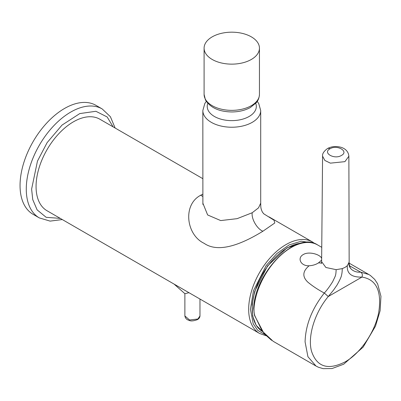 <?xml version="1.0" encoding="UTF-8"?>
<svg xmlns="http://www.w3.org/2000/svg" width="401" height="401" viewBox="0 0 401 401"><rect width="100%" height="100%" fill="white"/><g stroke="black" fill="none" stroke-linecap="round" stroke-linejoin="round"><path stroke-width="0.6" d="M255.723 103.338A24.551 14.175 180 0 1 249.131 116.475A24.551 14.175 180 0 1 219.923 118.866A24.551 14.175 180 0 1 207.818 103.338M206.299 101.398L204.816 103.503L202.836 110.526A28.937 16.707 180 0 0 220.695 125.959A28.937 16.707 180 0 0 252.229 122.34A28.937 16.707 180 0 0 260.705 110.526L260.705 203.142L258.53 207.848L252.209 212.746L237.121 218.66L220.71 220.575L207.638 214.956L202.836 203.101M202.836 178.671L99.844 119.207A52.837 30.506 120 0 0 73.423 121.824A52.837 30.506 120 0 0 38.907 168.39A52.837 30.506 120 0 0 47.007 210.731L259.617 333.477A52.837 30.506 -60 0 1 248.67 309.286A52.837 30.506 -60 0 1 286.033 244.575A52.837 30.506 -60 0 1 312.454 241.958L314.915 243.663M263.657 213.753L274.003 220.194L274.785 222.996L262.906 231.222C245.948 241.628 220.059 254.485 204.129 243.322C186.39 235.046 182.32 204.891 200.635 195.272L202.836 194.149M202.836 196.45L200.635 195.272M205.212 52.656A27.679 15.98 180 0 1 204.094 48.155A27.679 15.98 180 0 1 227.833 32.341A27.679 15.98 180 0 1 258.329 43.659A27.679 15.98 180 0 1 259.447 48.155A27.679 15.98 180 0 1 235.708 63.975A27.679 15.98 180 0 1 205.212 52.656M174.084 284.093L184.911 293.697L188.981 292.695M197.492 319.607L199.974 315.948C199.848 317.452 199.021 318.67 197.503 319.602C193.498 321.051 190.706 321.296 189.112 320.354C186.766 319.797 185.352 318.329 184.876 315.948L189.538 319.973L197.758 319.026M39.303 217.903A62.902 36.316 120 0 1 26.276 189.107A62.902 36.316 120 0 1 53.734 125.804A62.902 36.316 120 0 1 102.205 108.952L95.979 105.358A62.902 36.316 120 0 0 47.508 122.21A62.902 36.316 120 0 0 20.05 185.513A62.902 36.316 120 0 0 33.077 214.309L39.303 217.903L50.12 221.116L62.295 219.558M300.986 243.222A49.684 28.682 120 0 0 287.357 247.913A49.684 28.682 120 0 0 254.951 291.512A49.684 28.682 120 0 0 262.314 331.386M271.617 340.339L264.099 333.627L254.5 315.422A1.008 0.411 -16.7 0 0 254.75 315.597L254.064 312.404L253.943 308.885A1.008 0.536 -176.3 0 1 253.648 308.474L253.648 308.474C254.515 272.72 296.334 230.349 317.612 244.936A52.837 30.506 120 0 0 278.234 257.713A52.837 30.506 120 0 0 253.943 308.885M254.75 315.597L262.139 331.041L273.231 341.336L316.028 366.048L307.928 356.725L305.081 341.858C305.577 324.98 311.988 308.71 324.309 293.041C318.108 289.753 312.625 286.124 307.853 282.159C302.128 276.72 302.549 271.256 309.116 265.768C300.64 266.184 296.966 257.923 303.291 254.54C308.96 250.981 320.71 254.58 321.677 258.515M321.637 260.094L318.499 262.896C315.833 264.6 312.705 265.552 309.116 265.768M349.512 265.783L360.584 272.099C362.298 273.156 362.755 274.815 361.953 277.081C376.384 279.392 381.963 291.191 378.699 312.479C375.085 331.848 360.509 353.296 345.116 361.887C328.028 370.534 316.83 366.995 311.527 351.261C307.422 336.499 314.685 312.74 328.274 296.524L324.309 293.041C326.905 290.224 329.697 286.434 332.69 281.672C335.602 275.286 335.812 276.254 336.148 269.667L325.898 267.492L321.622 261.688L321.341 263.597M350.83 268.515C350.324 268.71 348.82 264.324 349.151 261.723L349.126 262.174C347.762 269.437 355.677 272.86 360.584 272.099L368.865 274.525L370.439 275.512L374.709 279.407L377.632 283.873L380.95 296.289L380.113 310.75L375.476 326.178L363.186 347.065L343.707 364.203L332.053 368.544L323.156 368.659L318.329 367.216L316.188 366.138M349.126 262.174L347.306 265.703C346.589 276.003 355.281 277.271 361.953 277.081L328.274 296.524L333.537 290.103L337.111 284.926C339.873 279.983 341.341 276.755 341.517 275.241C341.993 273.422 342.238 271.211 342.264 268.615L336.148 269.667M329.988 148.801C337.076 144.3 349.266 151.418 341.401 155.463C334.304 159.869 322.274 152.846 329.988 148.801A5.033 2.907 60 0 0 327.477 148.55A5.033 2.907 60 0 1 327.477 148.55C331.807 146.265 336.564 145.919 341.737 147.518C346.073 149.167 348.454 152.059 348.88 156.205L344.915 161.648L330.394 163.147L324.845 160.455L322.574 156.149L321.622 261.688M264.876 334.509L257.663 330.264L253.226 323.797L250.45 309.286L253.467 290.775L266.179 265.567L276.901 253.522L289.246 244.861L301.201 241.232L310.945 242.67M262.906 231.222C257.116 229.006 251.221 218.866 252.209 212.746M205.212 98.877A27.679 15.98 180 0 1 204.094 94.38L205.467 99.974C210.395 107.759 219.197 111.749 231.873 111.954C238.896 111.899 245.051 110.425 250.339 107.528L256.224 102.761C256.755 102.115 259.161 99.553 259.447 94.38A27.679 15.98 180 0 1 235.708 110.195A27.679 15.98 180 0 1 205.212 98.877M60.275 218.39L46.155 217.307L37.113 209.863L32.747 199.608L31.614 189.107L37.468 161.097L47.107 142.646L62.025 125.097L79.769 113.588L95.899 111.283L107.147 116.957L113.112 126.871M318.499 262.896L321.552 262.991M342.264 268.615L345.116 267.352L347.306 265.703M260.705 110.526L258.72 103.503L257.242 101.398M202.836 110.526L202.886 204.44M260.705 203.142C260.835 206.836 260.465 208.094 262.51 212.294L263.973 213.964M266.063 335.767L259.617 333.477M268.956 216.846L312.454 241.958M204.094 48.155L204.094 94.38M259.447 48.155L259.447 94.38M184.876 293.667L184.876 315.948M199.974 299.041L199.974 315.948M102.205 108.952L110.395 116.716L115.137 128.039M262.334 331.411L256.144 325.291L252.665 316.023L252.164 304.424L254.665 291.462L267.562 265.888L287.026 247.838L301.677 243.061M317.612 244.936L321.752 247.327M349.171 263.156L368.865 274.525M349.151 261.723L348.87 156.2M327.477 148.55C323.858 151.257 322.224 153.789 322.574 156.149M253.648 308.474L254.5 315.422"/></g></svg>

